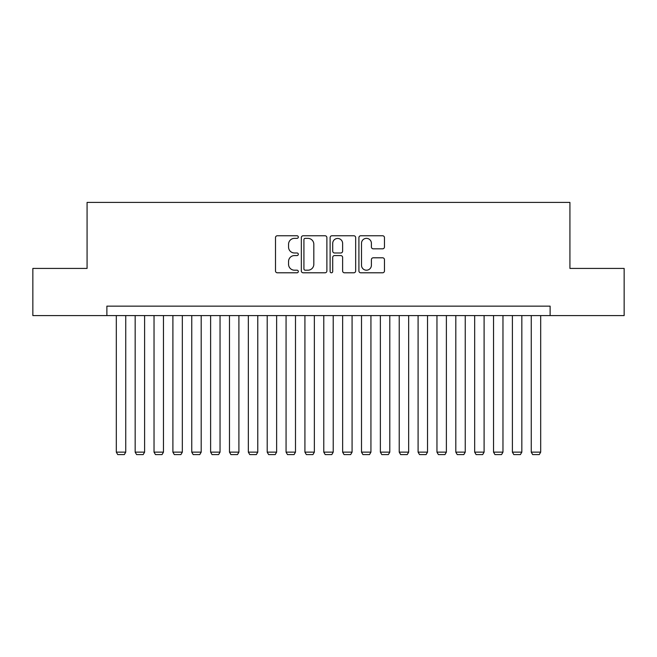 <?xml version="1.0" encoding="UTF-8"?>
<svg xmlns="http://www.w3.org/2000/svg" width="657" height="657" viewBox="0 0 657 657"><rect width="100%" height="100%" fill="white"/><g stroke="black" fill="none" stroke-linecap="round" stroke-linejoin="round"><path stroke-width="0.99" d="M298.319 237.062A1.298 1.298 0 0 0 297.03 235.764L277.353 235.764A1.848 1.848 0 0 0 275.505 237.62L275.505 270.947A1.848 1.848 0 0 0 277.353 272.795L297.03 272.795A1.298 1.298 0 0 0 298.319 271.497A1.298 1.298 0 0 0 297.03 270.199L294.484 270.199A5.921 5.921 0 0 1 288.554 264.278L288.554 261.502A5.921 5.921 0 0 1 294.484 255.573L297.03 255.573A1.298 1.298 0 0 0 298.319 254.284A1.298 1.298 0 0 0 297.03 252.986L294.484 252.986A5.921 5.921 0 0 1 288.554 247.057L288.554 244.281A5.921 5.921 0 0 1 294.484 238.36L297.03 238.36A1.298 1.298 0 0 0 298.319 237.062M382.604 248.822A1.848 1.848 0 0 0 384.46 246.966L384.46 237.62A1.848 1.848 0 0 0 382.604 235.764L360.759 235.764A1.848 1.848 0 0 0 358.911 237.62L358.911 270.947A1.848 1.848 0 0 0 360.759 272.795L382.604 272.795A1.848 1.848 0 0 0 384.46 270.947L384.46 259.646A1.848 1.848 0 0 0 382.604 257.799L373.258 257.799A1.848 1.848 0 0 0 371.402 259.646L371.402 265.247A4.952 4.952 0 0 1 366.45 270.199A4.952 4.952 0 0 1 361.498 265.247L361.498 243.312A4.952 4.952 0 0 1 366.45 238.36A4.952 4.952 0 0 1 371.402 243.312L371.402 246.966A1.848 1.848 0 0 0 373.258 248.822L382.604 248.822M106.877 315.582L32.85 315.582L32.85 268.426L87.077 268.426L87.077 202.413L569.923 202.413L569.923 268.426L624.15 268.426L624.15 315.582L550.123 315.582L550.123 306.146L106.877 306.146L106.877 315.582L550.123 315.582M326.882 237.62A1.848 1.848 0 0 0 325.026 235.764L303.181 235.764A1.848 1.848 0 0 0 301.333 237.62L301.333 270.947A1.848 1.848 0 0 0 303.181 272.795L325.026 272.795A1.848 1.848 0 0 0 326.882 270.947L326.882 237.62M331.974 235.764L353.819 235.764A1.848 1.848 0 0 1 355.667 237.62L355.667 270.947A1.848 1.848 0 0 1 353.819 272.795L344.465 272.795A1.848 1.848 0 0 1 342.617 270.947L342.617 257.429A1.848 1.848 0 0 0 340.761 255.573L334.561 255.573A1.848 1.848 0 0 0 332.713 257.429L332.713 271.497A1.298 1.298 0 0 1 331.415 272.795A1.298 1.298 0 0 1 330.118 271.497L330.118 237.62A1.848 1.848 0 0 1 331.974 235.764M305.218 238.36A1.298 1.298 0 0 0 303.92 239.657L303.92 268.91A1.298 1.298 0 0 0 305.218 270.199L307.903 270.199A5.921 5.921 0 0 0 313.824 264.278L313.824 244.281A5.921 5.921 0 0 0 307.903 238.36L305.218 238.36M342.617 243.402A4.952 4.952 0 0 0 337.665 238.45A4.952 4.952 0 0 0 332.713 243.402L332.713 251.13A1.848 1.848 0 0 0 334.561 252.986L340.761 252.986A1.848 1.848 0 0 0 342.617 251.13L342.617 243.402M125.742 315.582L125.742 452.139L116.314 452.139L116.314 315.582M125.742 452.139L124.329 454.587L117.726 454.587L116.314 452.139M144.606 315.582L144.606 452.139L135.17 452.139L135.17 315.582M144.606 452.139L143.185 454.587L136.59 454.587L135.17 452.139M163.462 315.582L163.462 452.139L154.034 452.139L154.034 315.582M163.462 452.139L162.049 454.587L155.446 454.587L154.034 452.139M182.326 315.582L182.326 452.139L172.898 452.139L172.898 315.582M182.326 452.139L180.913 454.587L174.31 454.587L172.898 452.139M201.19 315.582L201.19 452.139L191.754 452.139L191.754 315.582M201.19 452.139L199.769 454.587L193.174 454.587L191.754 452.139M220.046 315.582L220.046 452.139L210.618 452.139L210.618 315.582M220.046 452.139L218.633 454.587L212.03 454.587L210.618 452.139M238.91 315.582L238.91 452.139L229.482 452.139L229.482 315.582M238.91 452.139L237.497 454.587L230.894 454.587L229.482 452.139M257.774 315.582L257.774 452.139L248.338 452.139L248.338 315.582M257.774 452.139L256.353 454.587L249.75 454.587L248.338 452.139M276.63 315.582L276.63 452.139L267.202 452.139L267.202 315.582M276.63 452.139L275.217 454.587L268.614 454.587L267.202 452.139M295.494 315.582L295.494 452.139L286.066 452.139L286.066 315.582M295.494 452.139L294.081 454.587L287.479 454.587L286.066 452.139M314.358 315.582L314.358 452.139L304.922 452.139L304.922 315.582M314.358 452.139L312.937 454.587L306.334 454.587L304.922 452.139M333.214 315.582L333.214 452.139L323.786 452.139L323.786 315.582M333.214 452.139L331.801 454.587L325.199 454.587L323.786 452.139M352.078 315.582L352.078 452.139L342.642 452.139L342.642 315.582M352.078 452.139L350.666 454.587L344.063 454.587L342.642 452.139M370.934 315.582L370.934 452.139L361.506 452.139L361.506 315.582M370.934 452.139L369.521 454.587L362.919 454.587L361.506 452.139M389.798 315.582L389.798 452.139L380.37 452.139L380.37 315.582M389.798 452.139L388.386 454.587L381.783 454.587L380.37 452.139M408.662 315.582L408.662 452.139L399.226 452.139L399.226 315.582M408.662 452.139L407.25 454.587L400.647 454.587L399.226 452.139M427.518 315.582L427.518 452.139L418.09 452.139L418.09 315.582M427.518 452.139L426.106 454.587L419.503 454.587L418.09 452.139M446.382 315.582L446.382 452.139L436.954 452.139L436.954 315.582M446.382 452.139L444.97 454.587L438.367 454.587L436.954 452.139M465.246 315.582L465.246 452.139L455.81 452.139L455.81 315.582M465.246 452.139L463.826 454.587L457.231 454.587L455.81 452.139M484.102 315.582L484.102 452.139L474.674 452.139L474.674 315.582M484.102 452.139L482.69 454.587L476.087 454.587L474.674 452.139M502.966 315.582L502.966 452.139L493.538 452.139L493.538 315.582M502.966 452.139L501.554 454.587L494.951 454.587L493.538 452.139M521.83 315.582L521.83 452.139L512.394 452.139L512.394 315.582M521.83 452.139L520.41 454.587L513.815 454.587L512.394 452.139M540.686 315.582L540.686 452.139L531.258 452.139L531.258 315.582M540.686 452.139L539.274 454.587L532.671 454.587L531.258 452.139"/></g></svg>
